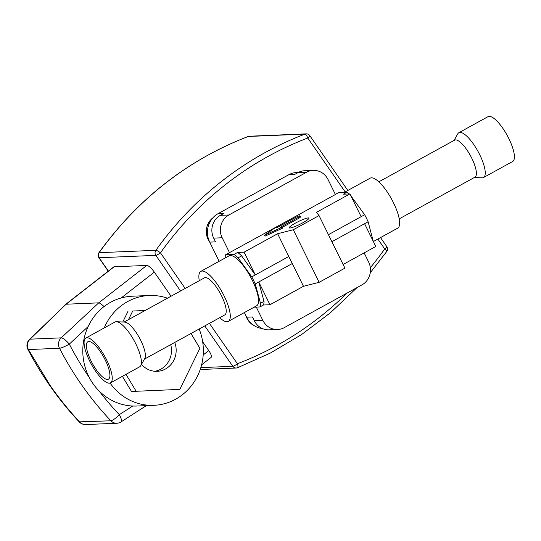 <?xml version="1.0" encoding="UTF-8"?>
<svg xmlns="http://www.w3.org/2000/svg" width="541" height="541" viewBox="0 0 541 541"><rect width="100%" height="100%" fill="white"/><g stroke="black" fill="none" stroke-linecap="round" stroke-linejoin="round"><path stroke-width="0.81" d="M474.43 177.468L482.045 177.84A25.576 7.777 -118.8 0 0 482.978 177.752A25.576 7.777 -118.8 0 0 483.505 177.536L512.679 161.475A25.576 7.777 -118.8 0 0 507.6 136.149A25.576 7.777 -118.8 0 0 488.543 116.45A25.576 7.777 -118.8 0 0 488.009 116.667L458.842 132.728A25.576 7.777 -118.8 0 0 457.794 133.803L454.041 140.437M483.505 177.536A25.576 7.777 -118.8 0 0 478.433 152.204A25.576 7.777 -118.8 0 0 459.377 132.511A25.576 7.777 -118.8 0 0 458.842 132.728M399.217 218.868L474.951 177.178A21.14 6.424 -118.8 0 0 470.758 156.248A21.14 6.424 -118.8 0 0 455.008 139.97A21.14 6.424 -118.8 0 0 454.562 140.146L378.835 181.837M85.823 338.071L114.996 322.01A25.576 7.777 61.2 0 1 116.457 321.706L124.761 322.111A21.14 6.424 61.2 0 1 141.715 342.446A21.14 6.424 61.2 0 1 144.799 358.514L140.707 365.75A25.576 7.777 61.2 0 1 139.659 366.818L110.492 382.879A25.576 7.777 61.2 0 1 88.514 358.582A25.576 7.777 61.2 0 1 85.823 338.071A25.576 7.777 61.2 0 1 107.801 362.362A25.576 7.777 61.2 0 1 110.492 382.879M144.461 359.116L224.772 314.903A21.14 6.424 -118.8 0 0 220.207 293.283A21.14 6.424 -118.8 0 0 204.39 277.871L124.072 322.078M90.11 358.899A21.349 6.492 61.2 0 1 87.865 341.77A21.349 6.492 61.2 0 1 106.205 362.051A21.349 6.492 61.2 0 1 108.457 379.173A21.349 6.492 61.2 0 1 90.11 358.899M116.457 321.706A25.576 7.777 61.2 0 1 136.968 346.308A25.576 7.777 61.2 0 1 140.707 365.75M167.467 298.192A54.952 51.767 87.6 0 0 149.296 295.501A54.952 51.767 87.6 0 0 104.237 327.934M110.094 383.055A54.952 51.767 87.6 0 0 153.867 405.317A54.952 51.767 87.6 0 0 199.162 329.002M153.867 405.317L136.853 406.027A54.952 51.767 -92.4 0 1 92.93 383.555A54.952 51.767 -92.4 0 1 87.838 327.217A54.952 51.767 -92.4 0 1 132.274 296.211L149.296 295.501M141.505 364.33A21.14 19.909 87.6 0 0 157.14 371.329A21.14 19.909 87.6 0 0 174.743 342.439M170.713 344.658A21.14 19.909 -92.4 0 1 154.794 371.282M116.829 423.251A8.453 8.453 0 0 0 121.056 421.912L121.056 421.912A8.453 2.482 -122.8 0 0 119.311 414.683A8.453 1.927 -43.4 0 1 110.871 420.776A317.046 298.639 -92.4 0 1 80.94 383.9A317.046 298.639 -92.4 0 1 59.49 348.269L28.423 349.56L49.948 385.185C59.037 398.291 68.984 410.585 79.77 422.075A8.453 7.966 87.6 0 0 85.728 424.55A8.453 8.453 0 0 1 79.216 421.885L110.871 420.776A8.453 7.966 87.6 0 0 116.829 423.251L85.728 424.55M203.2 354.943L208.772 350.602L202.672 341.811M171.044 296.225L154.327 272.13L121.177 297.969M65.596 304.414L113.678 266.943A8.453 2.353 52.1 0 1 114.144 266.787L66.103 304.218L30.12 339.16L61.194 337.861L98.719 302.859L66.097 304.218L29.505 339.457A8.453 8.453 0 0 0 27.902 349.432L28.423 349.56A8.453 7.966 87.6 0 1 30.12 339.16A8.453 2.894 -134.2 0 0 29.505 339.457M104.129 306.51L100.119 303.278L98.719 302.859L146.76 265.428L114.144 266.787M146.76 265.428A8.453 2.353 52.1 0 1 154.327 272.13M208.772 350.602A8.453 2.353 52.1 0 1 211.132 357.385L201.61 364.81M247.994 136.569A4.227 1.353 69.2 0 1 248.123 136.494L248.123 136.494A4.227 1.353 69.2 0 1 248.265 136.467A346.639 326.514 87.6 0 0 99.131 252.681A4.227 0.906 -144.5 0 0 98.868 252.782L98.868 252.782A4.227 4.227 0 0 0 98.841 257.651A4.227 0.791 145.2 0 0 99.111 257.739L108.369 271.082M347.829 190.459L309.824 135.676A4.227 4.227 0 0 0 306.172 133.864A4.227 3.983 87.6 0 0 304.989 134.107A4.227 1.353 69.2 0 1 307.768 138.029A342.412 322.531 87.6 0 0 160.454 252.816A4.227 0.906 -144.5 0 0 155.855 250.314A346.639 326.514 -92.4 0 1 304.989 134.107L248.265 136.467A4.227 3.983 87.6 0 1 249.448 136.224A4.227 4.227 0 0 0 248.123 136.494C187.7 159.926 137.948 198.689 98.868 252.782M370.335 267.694A342.412 322.531 87.6 0 0 384.725 248.948A4.227 0.791 145.2 0 0 386.781 246.601A4.227 4.227 0 0 1 386.754 251.464L386.754 251.464A4.227 0.906 -144.5 0 0 384.725 248.948L377.868 239.068M209.401 323.362L237.418 363.741A4.227 1.353 69.2 0 1 237.499 367.752L237.499 367.752A4.227 1.353 69.2 0 1 237.357 367.779A4.227 3.983 87.6 0 1 236.174 368.022L200.211 369.523M88.156 326.527L69.309 344.11A8.453 1.258 -27.4 0 1 59.49 348.269A8.453 7.966 87.6 0 1 61.194 337.861A8.453 2.211 47 0 1 69.309 344.11A308.593 290.679 87.6 0 0 89.231 377.415M132.714 311.034L145.13 310.493L132.714 311.034L128.501 319.643M125.992 374.345L136.17 391.278L179.808 389.392L199.9 348.33L190.987 333.499M136.17 391.278L131.49 391.474L122.388 376.333M128.034 311.231L122.76 322.017M298.429 172.39L297.023 172.451A21.14 19.909 87.6 0 0 288.671 174.797L218.111 213.634A21.14 19.909 87.6 0 0 209.705 242.118L219.146 261.296M244.37 312.556L246.655 317.202A21.14 19.909 87.6 0 0 262.27 328.509M364.134 252.897L368.664 262.101A16.906 15.926 -92.4 0 1 361.943 284.884L284.323 327.609A16.906 15.926 -92.4 0 1 277.641 329.489L269.134 329.841A16.906 15.926 -92.4 0 1 254.317 320.718L252.471 316.972L246.655 317.202M277.641 329.489A16.906 15.926 -92.4 0 1 262.825 320.36L256.299 307.105M229.573 252.782L222.182 237.77A16.906 15.926 -92.4 0 1 228.904 214.98L306.517 172.254A16.906 15.926 -92.4 0 1 313.205 170.381A16.906 15.926 -92.4 0 1 328.022 179.504L335.406 194.523L225.678 254.743L234.07 254.392A32.129 9.765 61.2 0 1 238.101 257.814L241.631 255.873L255.298 274.943L251.768 276.884L238.101 257.814M209.705 242.118L215.521 241.874L213.675 238.121A16.906 15.926 -92.4 0 1 220.397 215.338L223.927 213.397L218.111 213.634M288.671 174.797L294.48 174.554L298.01 172.613A16.906 15.926 -92.4 0 1 304.698 170.733L313.205 170.381M212.755 217.949A16.906 15.926 87.6 0 0 208.102 239.372A16.906 15.926 87.6 0 0 209.55 241.786M245.857 315.592A16.906 15.926 87.6 0 0 246.899 318.209A16.906 15.926 87.6 0 0 254.48 325.831M289.908 228.011A10.989 1.569 -26.2 0 0 301.296 223.595A10.989 1.569 -26.2 0 0 308.945 218.111A10.989 1.569 -26.2 0 0 308.255 217.915A10.989 1.569 -26.2 0 0 296.867 222.331A10.989 1.569 -26.2 0 0 289.219 227.815A10.989 1.569 -26.2 0 0 289.908 228.011M373.391 241.529L397.682 228.16A28.531 8.676 -118.8 0 0 392.529 200.867A28.531 8.676 -118.8 0 0 371.451 177.82A28.531 8.676 -118.8 0 0 370.159 178.165L344.394 192.353M219.666 317.709A28.531 8.676 -118.8 0 0 227.051 321.726A28.531 8.676 -118.8 0 0 228.343 321.381L256.562 305.841A28.531 8.676 -118.8 0 0 251.416 278.547A28.531 8.676 -118.8 0 0 230.338 255.508A28.531 8.676 -118.8 0 0 229.046 255.852L200.819 271.386A28.531 8.676 -118.8 0 0 199.284 280.678M228.343 321.381A28.531 8.676 -118.8 0 0 223.19 294.088A28.531 8.676 -118.8 0 0 202.111 271.041A28.531 8.676 -118.8 0 0 200.819 271.386M331.904 241.712L364.593 223.71L375.799 246.473L343.102 264.475M234.07 254.392L237.6 252.451L244.099 252.18L277.614 233.732L293.303 229.749L319.041 215.582L344.908 268.14L319.163 282.314L303.474 286.29L269.959 304.739L263.46 305.009L259.93 306.95L254.108 307.193M335.339 194.375L338.571 192.596L346.964 192.244L343.434 194.185L349.932 193.915L361.138 216.677L328.441 234.679M319.041 215.582L316.417 212.363L349.932 193.915M282.003 227.524L298.152 218.638A4.227 0.602 -26.2 0 0 300.525 216.826L300.066 215.893A4.227 0.602 -26.2 0 0 294.852 217.813L277.215 227.524L275.355 227.605L264.515 235.234L281.908 227.328L280.049 227.409L297.685 217.698A4.227 0.602 -26.2 0 0 300.066 215.893M264.515 235.234L264.982 236.174L282.368 228.268L281.908 227.328M364.593 223.71L368.123 221.769L373.236 241.279M350.838 195.754L364.661 214.736L361.138 216.677M350.994 195.666A32.129 9.765 -118.8 0 0 350.609 195.287M349.141 193.949A32.129 9.765 -118.8 0 0 346.964 192.244M368.123 221.769A32.129 9.765 -118.8 0 0 364.661 214.736M373.391 241.584A32.129 9.765 -118.8 0 0 373.398 241.191M269.959 304.739L258.76 281.976L264.028 301.398L260.505 303.339L255.23 283.917L292.275 263.528L303.474 286.29M237.6 252.451A32.129 9.765 61.2 0 1 241.631 255.873M251.768 276.884A32.129 9.765 61.2 0 1 255.23 283.917M277.614 233.732L292.275 263.528M288.813 256.495L255.298 274.943L244.099 252.18M260.505 303.339A32.129 9.765 61.2 0 1 259.93 306.95M264.028 301.398A32.129 9.765 61.2 0 1 263.46 305.009M225.11 258.016A32.129 9.765 61.2 0 1 225.678 254.743M293.303 229.749L319.163 282.314M98.976 390.832A308.593 290.679 87.6 0 0 119.311 414.683L132.755 406.02M200.826 367.63L232.792 366.298L204.775 325.912M180.545 290.99L155.835 255.372L99.111 257.739A4.227 3.983 87.6 0 1 99.131 252.681L155.855 250.314A4.227 3.983 87.6 0 0 155.835 255.372A4.227 0.791 145.2 0 0 160.454 252.816L185.171 288.448M357.026 287.589L330.456 312.732L301.445 334.642L270.338 353.057L237.499 367.752A4.227 4.227 0 0 1 236.174 368.022A4.227 3.983 87.6 0 1 232.792 366.298A4.227 0.791 145.2 0 0 237.418 363.741A342.412 322.531 87.6 0 0 347.112 293.046M345.165 191.927L307.768 138.029A4.227 0.791 145.2 0 0 309.824 135.676M262.825 320.36L254.317 320.718M222.182 237.77L213.675 238.121M228.904 214.98L220.397 215.338M306.517 172.254L298.01 172.613M297.685 217.698L298.152 218.638M306.172 133.864L249.448 136.224M108.227 271.19L98.841 257.651M386.781 246.601L380.539 237.594M386.754 251.464L370.26 272.752M121.056 421.912L146.32 405.628M79.216 421.885C58.976 400.306 41.873 376.151 27.902 349.432"/></g></svg>
